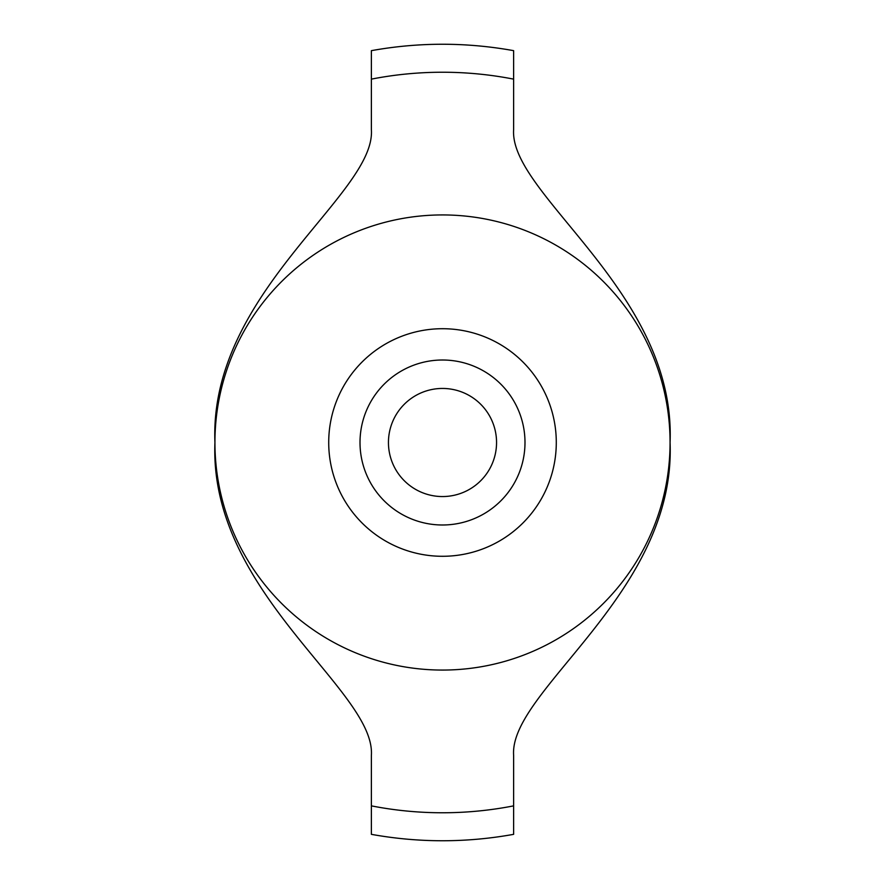 <?xml version="1.0" encoding="UTF-8"?>
<svg xmlns="http://www.w3.org/2000/svg" width="885" height="885" viewBox="0 0 885 885"><rect width="100%" height="100%" fill="white"/><g stroke="black" fill="none" stroke-linecap="round" stroke-linejoin="round"><path stroke-width="1.33" d="M670.067 442.5A227.567 227.567 0 0 1 442.5 670.067A227.567 227.567 0 0 1 214.933 442.5C208.794 592.839 375.616 690.311 371.379 755.27L371.379 834.345C418.793 842.885 466.207 842.885 513.621 834.345L513.621 755.27C509.152 690.599 676.284 592.817 670.067 442.5C676.206 292.161 509.384 194.689 513.621 129.73L513.621 50.655C466.207 42.115 418.793 42.115 371.379 50.655L371.379 129.73C375.848 194.401 208.716 292.183 214.933 442.5A227.567 227.567 0 0 1 442.5 214.933A227.567 227.567 0 0 1 670.067 442.5M556.289 442.5A113.789 113.789 0 0 1 442.5 556.289A113.789 113.789 0 0 1 328.711 442.5A113.789 113.789 0 0 1 442.5 328.711A113.789 113.789 0 0 1 556.289 442.5M524.993 442.5A82.493 82.493 0 0 1 442.5 524.993A82.493 82.493 0 0 1 360.007 442.5A82.493 82.493 0 0 1 442.5 360.007A82.493 82.493 0 0 1 524.993 442.5M496.551 442.5A54.051 54.051 0 0 1 442.5 496.551A54.051 54.051 0 0 1 388.449 442.5A54.051 54.051 0 0 1 442.5 388.449A54.051 54.051 0 0 1 496.551 442.5M513.621 755.27L513.621 805.87A370.262 370.262 0 0 1 371.379 805.87L371.379 755.27M371.379 79.13A370.262 370.262 0 0 1 513.621 79.13L513.621 129.73"/></g></svg>
